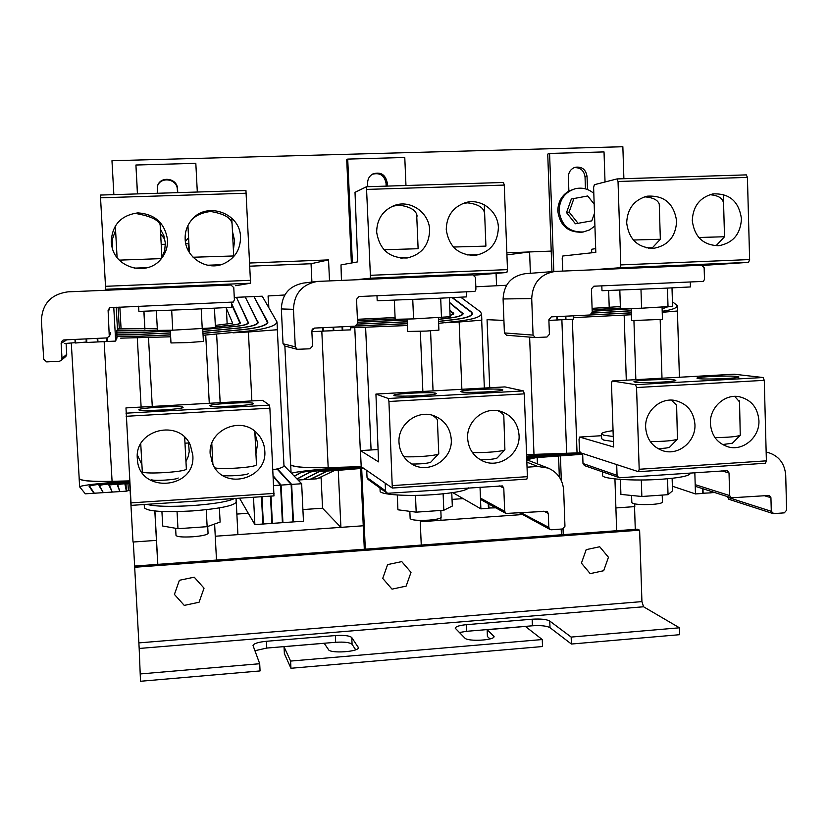 <?xml version="1.0" encoding="UTF-8"?>
<svg xmlns="http://www.w3.org/2000/svg" width="828" height="828" viewBox="0 0 828 828"><rect width="100%" height="100%" fill="white"/><g stroke="black" fill="none" stroke-linecap="round" stroke-linejoin="round"><path stroke-width="1.24" d="M321.078 476.866L322.547 508.226L340.908 527.364L363.254 525.78L215.249 536.233L237.915 534.629L236.063 498.425M311.908 282.069L311.049 263.739L328.54 259.899L329.513 280.868M338.269 470.263L340.908 527.364M521.971 514.581L420.262 521.754L440.962 520.294L440.858 517.8M328.54 259.899L249.787 263.014M134.643 566.073L133.298 542.009L156.44 540.384L133.008 542.029L129.737 483.583M463.183 498.632L452.047 499.387M322.547 508.226L302.903 509.562M248.307 513.288L236.86 514.074M635.273 529.361L634.538 506.632L615.897 507.947L634.786 506.612L634.703 503.941M363.564 468.265L334.253 470.646L316.948 478.812L310.676 479.215L327.381 471.08L362.312 467.965L326.915 471.111L310.252 479.246L303.431 479.681L319.432 471.587L362.178 467.52M361.784 467.033L331.904 469.424C319.266 470.47 311.814 471.401 309.568 472.219L296.973 478.926M294.395 476.276L300.626 472.798C303.462 471.712 313.274 470.48 330.051 469.072L360.397 466.65M268.634 307.188L268.086 295.958L284.811 294.985M291.073 472.86L290.69 464.932C294.054 467.209 306.619 468.11 328.385 467.644L361.194 466.619L360.459 450.608L378.541 461.869L375.933 394.056L388.322 398.496L388.932 401.487L392.306 488.054L361.236 466.65M321.813 331.241L328.178 467.582C306.66 468.017 294.137 467.106 290.628 464.87L290.69 464.932M460.782 297.242L480.24 311.67L481.565 313.75C480.685 316.886 473.326 319.308 459.499 321.026L459.53 321.947L481.824 320.177L481.565 313.75M461.869 389.295L459.157 321.968M459.499 321.026L438.633 323.344M350.513 327.795L407.376 325.528M328.178 467.582L349.219 467.023M362.457 467.499L318.956 471.618L302.996 479.712L298.059 480.033M297.107 479.05L310.034 472.188C312.249 471.391 319.577 470.47 332.007 469.445L361.815 467.054M363.026 467.892L362.312 467.944M488.416 508.009L495.744 507.833M488.934 508.299L488.768 503.983M362.312 467.965L363.057 467.913M452.812 492.639L480.882 508.868L488.437 508.34L488.251 503.703M318.511 478.066L321.119 477.777M480.882 508.868L480.023 487.102M359.756 466.671L329.948 469.052C312.953 470.48 303.027 471.732 300.15 472.829L294.25 476.131M291.456 473.254C295.834 471.888 308.161 470.356 328.437 468.669L328.385 467.644M328.437 468.669L347.129 467.158M445.309 322.744L459.53 321.947M311.887 331.717L312.135 329.647M438.55 321.492L454.613 319.587C465.874 318.2 471.877 316.244 472.612 313.698L471.587 312.063L452.626 297.656M355.564 326.097L407.304 323.717M312.218 331.593L322.765 331.19L322.599 327.702M312.611 328.954L312.746 331.676M438.467 319.411L449.542 318.076C458.06 317.052 462.604 315.592 463.173 313.667L449.542 302.406M357.53 324.172L407.221 321.833M407.304 323.613L355.905 325.994M452.181 297.676L471.122 312.084L472.126 313.698C471.401 316.213 465.471 318.149 454.344 319.504L454.355 319.618M454.344 319.504L438.55 321.388M322.765 331.096L333.291 330.693L333.135 327.205M323.137 327.671L323.293 331.169M450.08 315.665L453.754 313.667L449.863 310.148M357.572 322.309L407.148 319.981M407.221 321.74L357.551 324.079M449.563 302.789L462.697 313.667C462.138 315.551 457.667 317 449.293 317.993L449.293 318.107M449.293 317.993L438.467 319.308M333.291 330.6L342.223 330.269L342.057 326.781M333.663 327.174L333.819 330.662M357.499 320.746L395.142 318.987M407.138 319.887L357.561 322.216M449.873 310.541L453.278 313.667L450.08 315.52M342.212 330.175L350.606 329.865L350.451 326.377M342.585 326.749L342.751 330.237M357.427 319.287L395.08 317.528M395.142 318.894L357.489 320.653M311.835 331.055L314.371 328.085L355.108 326.16L357.613 323.375L356.537 299.312L359.041 296.527L474.92 291.435L475.924 289.231L475.458 277.38L472.798 274.855L317.279 281.427C302.075 284.397 294.147 293.692 293.474 309.32L295.275 346.849L297.221 349.302L310.034 348.795L312.56 345.99L311.835 331.055M316.389 281.53L303.441 283.072C289.324 285.826 281.955 294.457 281.344 308.947L283.031 343.775L284.915 346.063M366.721 470.439L367.042 477.559L368.015 479.381L386.552 492.784L388.228 493.26L502.399 485.922L503.786 488.096L504.687 511.342L505.949 513.443L546.946 511.28L548.291 513.412L548.809 527.405L550.082 529.506L551.386 529.775L562.564 528.968L564.955 526.235L563.682 490.466C562.843 479.816 557.699 472.353 548.219 468.099L537.807 466.474L527.043 467.178M385.186 483.169L385.517 490.828L386.552 492.784M519.591 512.874L550.082 529.506M438.395 317.724L438.912 330.124L426.368 331.065L407.635 331.459L407.107 319.039M466.516 291.808L466.713 296.879L430.922 298.66L377.195 300.771L376.978 295.741M449.356 297.811L450.121 316.731L413.576 318.894L395.163 319.297L394.335 300.202M441.49 317.59L440.693 298.215M413.576 318.894L412.748 299.446M441.107 517.303L441.117 517.376C440.517 518.597 436.377 519.529 428.718 520.16C417.695 520.698 411.506 520.17 410.15 518.566L409.839 511.342M468.658 487.868C466.081 490.776 454.324 493.043 433.386 494.658C406.507 496.572 379.007 494.564 380.124 490.994L380 488.044M451.767 492.784L452.316 506.043L443.808 510.245L416.184 512.159L397.916 509.8L397.274 494.989M443.808 510.245L443.125 493.84M416.184 512.159L415.47 495.372M623.888 178.703L622.853 146.732L111.966 160.736L113.86 194.632M311.049 263.739L249.942 266.171M506.839 252.84L551.22 251.091L529.599 251.94L530.386 273.292M477.984 254.724L467.023 254.921M453.402 247.034L485.891 246.113M400.804 258.129L409.249 257.58M410.015 257.384L397.864 257.663M383.995 249.735L418.119 248.721L416.681 214.587M467.634 438.374C468.472 448.869 473.481 456.404 482.652 460.958C499.17 469.103 520.45 453.982 519.063 435.217C517.986 423.274 511.932 415.335 500.899 411.412C484.784 406.051 466.371 420.914 467.634 438.374M399.003 442.576C399.717 452.098 404.064 459.302 412.054 464.187C428.863 474.651 452.885 459.374 451.26 439.378C450.297 428.128 444.708 420.334 434.503 415.966C417.871 409.063 397.575 424.215 399.003 442.576M502.213 389.543C497.307 388.146 460.057 389.905 460.668 391.499L461.186 391.82C465.295 393.279 503.662 391.499 502.865 389.895L502.213 389.543M435.839 393.238C431.833 391.737 393.145 393.631 393.828 395.298L394.159 395.556C397.336 397.119 437.174 395.204 436.284 393.538L435.839 393.238M504.956 386.914L523.462 390.919L524.3 393.859L527.395 476.659L526.867 479.101L392.358 488.023M437.391 420.293L437.391 420.169C437.153 418.823 435.342 417.157 431.968 415.17M503.828 416.422L503.869 416.06C503.621 414.424 501.675 412.654 498.042 410.75M446.251 229.604C448.911 246.951 458.733 255.521 475.707 255.303C490.155 252.105 497.711 242.914 498.384 227.7C498.228 210.964 480.747 197.737 465.17 202.725C452.875 207.186 446.561 216.139 446.251 229.604M376.668 232.15C379.534 249.911 389.729 258.512 407.252 257.963C421.607 254.527 429.07 245.274 429.649 230.215C429.473 212.713 410.377 199.269 394.314 205.52C382.722 210.416 376.844 219.285 376.668 232.15M484.525 213.313C483.831 207.642 478.18 204.154 467.592 202.839L463.069 203.429M416.774 216.915L417.095 216.025C416.298 210.291 410.284 206.658 399.044 205.137L392.482 206.244M341.436 280.361L341.001 264.908L357.717 261.865L355.015 192.334L366.452 186.745L370.509 278.187L355.657 279.771M366.525 186.745L503.507 182.47L504.262 185.079L507.481 269.618L506.881 272.484L474.185 275.196M472.405 452.512C484.556 453.019 503.486 451.395 504.904 449.749L497.121 458.008C494.761 459.074 489.182 459.664 480.385 459.799M504.904 449.749L503.807 415.759M403.795 456.694C415.625 457.408 437.163 455.607 438.581 453.806L430.788 462.169C427.786 463.401 421.473 464.032 411.837 464.053M613.051 430.663C605.734 431.657 601.873 432.702 601.48 433.81L603.643 435.176L613.248 436.522M601.49 434.007L601.645 438.705L603.809 440.123L613.413 441.521M662.431 502.078L662.431 502.192C661.965 503.165 658.602 503.9 652.34 504.397C640.386 504.925 633.544 504.345 631.826 502.658L631.588 495.475M690.21 473.295L690.221 473.595C688.927 476.017 679.333 477.901 661.448 479.257C633.461 481.275 600.849 478.926 602.629 475.262L602.515 471.95M672.129 478.315L672.512 490.849L668.03 494.678L641.845 496.489L620.907 494.409L620.41 479.402M668.03 494.678L667.534 478.781M641.845 496.489L641.317 479.992M662.452 319.37L631.547 320.591L631.153 308.482M690.293 281.965L690.438 286.943L661.386 288.382L601.987 290.721L601.821 285.857M672.005 287.906L672.564 306.319L641.576 308.213L620.431 308.761L619.82 290.131M668.03 306.971L667.451 288.113M641.576 308.213L640.975 289.272M591.73 252.809L591.606 249.269L595.684 248.628M713.343 245.554L716.53 245.223L724.479 236.798M698.791 237.491L724.51 236.746L723.33 194.445M648.355 248.172L652.402 247.779L646.42 247.82M633.348 240.027L660.34 239.251L652.402 247.779M650.28 441.583C664.563 441.49 673.609 440.682 677.439 439.161L669.624 447.182C668.258 447.896 664.366 448.383 657.949 448.641M677.439 439.161L676.611 405.192L671.311 400.121M714.957 437.577C728.454 437.443 736.879 436.677 740.253 435.29L732.397 443.228L722.502 444.553M740.253 435.29L739.518 400.856M593.811 193.4C588.315 188.763 582.105 187.211 575.191 188.743C564.82 192.158 559.449 199.558 559.086 210.923C561.26 225.371 569.312 232.389 583.254 231.985L589.546 229.936L594.918 225.972M574.953 188.805L568.877 191.061C561.539 195.574 557.855 202.291 557.824 211.202C559.987 225.599 568.018 232.596 581.929 232.192L582.167 232.15M605.03 181.984L604.026 151.917L549.585 153.439L547.732 154.101L551.955 271.646M558.569 455.845L559.335 477.031M561.208 529.061L561.405 534.784M549.585 153.439L553.818 271.512M560.421 455.7L561.312 480.53M563.04 528.885L563.247 534.64M616.653 530.727L614.935 478.926M609.222 307.55L608.652 290.556M587.497 189.529L587.042 176.395C585.841 169.367 581.856 166.335 575.098 167.287C570.751 168.912 568.515 172.141 568.391 176.975L568.877 191.061M585.448 188.846L585.034 176.954C584.04 170.433 580.387 167.339 574.083 167.66M594.173 204.123L587.725 195.977L571.341 198.999L566.528 212.61L575.408 223.777L591.792 220.859L594.483 213.262M573.959 198.378L569.115 212.061L566.528 212.61M569.115 212.061L578.058 223.301L575.408 223.777M578.058 223.301L591.792 220.859M548.871 319.753L551.293 316.865L589.826 315.044L592.227 312.332L591.43 288.91L593.831 286.209L703.51 281.385L704.483 279.243L704.142 267.703L701.647 265.239L555.309 271.398C540.456 273.913 532.59 282.969 531.711 298.577L533.056 335.102L535.333 337.565L546.987 337.017L549.409 334.284L548.871 319.753M554.936 271.418L525.076 273.706C511.218 276.045 503.9 284.47 503.093 298.97L504.397 332.928L506.519 335.226L535.333 337.565M582.653 453.485L582.995 463.514L584.485 465.615L619.592 477.756L727.326 470.656L729.023 472.933L729.654 495.579L731.259 497.814L769.305 495.444L770.93 497.68L771.292 511.311L773.714 513.629L784.313 512.853L786.6 510.203L785.72 475.355C784.737 463.421 778.827 455.793 767.98 452.481L766.159 452.129M616.705 464.611L617.057 475.375L618.651 477.632M727.377 496.572L728.878 499.294L772.866 513.526M692.28 220.61C694.464 237.025 703.334 245.388 718.901 245.709C733.049 242.997 740.563 234.034 741.453 218.82C738.98 201.411 729.437 193.121 712.825 193.928C699.784 197.447 692.932 206.338 692.28 220.61M626.682 223.011C628.97 239.623 638.057 248.048 653.954 248.286C668.237 245.471 675.793 236.446 676.631 221.19C673.982 203.419 664.118 195.097 647.03 196.195C634.041 199.9 627.262 208.842 626.682 223.011M659.378 207.838L659.668 206.089C659.171 200.821 654.399 197.757 645.343 196.888L644.153 196.96M562.802 271.066L562.202 258.522L562.812 255.997L595.808 252.354L593.614 187.573L594.338 184.706L617.108 178.91L618.03 181.487L620.762 264.908L619.955 267.744L590.778 269.897M617.17 178.92L746.318 174.884L747.425 177.409L749.619 259.557L748.574 262.362L702.682 265.436M723.486 203.429C723.051 198.368 718.559 195.46 710.02 194.725M710.393 423.522C711.449 435.735 717.514 443.56 728.588 446.996C743.554 451.125 759.835 436.894 758.924 420.541C757.713 407.459 751.037 399.489 738.886 396.643C724.365 393.921 709.524 407.883 710.393 423.522M645.643 427.486C646.678 439.409 652.578 447.224 663.363 450.918C678.743 455.752 695.955 441.283 694.94 424.464C693.74 411.557 687.136 403.567 675.12 400.493C660.216 397.305 644.691 411.485 645.643 427.486M737.23 376.461C729.561 375.394 696.596 376.771 696.969 378.137L698.439 378.613C705.425 379.721 739.425 378.344 738.907 376.968L737.23 376.461M674.489 379.948C667.503 378.8 633.503 380.269 633.938 381.698L635.117 382.143C641.389 383.333 676.435 381.863 675.855 380.425L674.489 379.948M734.208 374.215L763.064 377.516L764.275 380.342L766.386 460.844L765.486 463.245L638.585 471.67M635.542 384.658L636.556 387.535L639.185 469.269L638.481 471.701L580.242 452.699L579.424 450.059L579.051 439.254L579.61 437.06L613.6 446.985L611.478 383.447L612.171 380.973L635.542 384.658L763.064 377.516M739.539 401.911L734.726 396.374M537.196 457.553L537.424 463.918M506.922 254.879L529.599 251.94M496.075 273.375L496.552 285.764M582.674 454.261L536.047 457.646L526.763 459.768M581.246 453.03L535.198 456.445M564.986 453.589L526.649 456.683L565.586 453.568M489.71 387.752L487.061 319.68L503.921 320.405M475.831 286.788L506.57 285.256M672.419 301.723L677.47 305.718C676.838 308.068 671.746 309.92 662.203 311.276M661.996 378.22L660.185 319.67M631.36 314.743L573.359 317.631M526.577 454.644L580.49 452.781M533.977 454.5L529.63 337.099M582.529 453.454L526.691 457.718L563.899 454.644M535.198 456.476L581.308 453.051M710.755 492.681L714.885 492.577M711.231 492.836L711.19 491.397M582.664 453.868L526.711 458.381M563.899 454.665L582.601 453.475M702.641 493.24L710.755 492.867L710.714 491.252M703.117 493.405L702.982 488.779M526.711 458.464L582.664 453.889M672.377 486.222L695.468 493.933L702.641 493.436L702.506 488.623M695.468 493.933L694.837 472.705M526.629 456.207L534.308 455.555L534.277 454.551L554.946 453.93M534.308 455.555L552.949 454.054M526.577 454.717L534.277 454.551M662.234 312.311L677.625 310.986M662.131 308.865L667.264 307.012M565.452 319.556L573.411 319.225L573.297 315.82L631.298 312.922M592.144 313.119L631.236 310.831M631.298 312.808L590.385 314.95M666.706 307.033L662.121 308.72M548.902 320.395L556.985 320.001L556.861 316.606M592.196 311.297L631.164 308.751M631.226 310.728L592.165 313.025M556.985 319.96L565.452 319.598L565.327 316.203M557.358 316.575L557.482 319.981M592.144 309.775L620.42 308.192M631.164 308.647L592.186 311.204M565.835 316.182L565.948 319.577M592.092 308.358L620.369 306.567M620.41 308.088L592.134 309.682M207.704 526.473L208.066 533.335C207.259 534.836 202.156 535.985 192.748 536.782C182.677 537.331 177.088 536.865 176.002 535.405L175.619 528.295M236.197 502.016L236.197 502.089C234.013 505.784 219.43 508.734 192.458 510.928C163.437 512.439 147.415 511.383 144.393 507.761L144.217 504.531M234.49 498.528C228.073 501.602 213.966 503.962 192.168 505.608C170.206 506.891 155.053 506.477 146.722 504.366M219.379 507.885L220.113 522.064L207.145 526.68L177.968 528.699L162.712 526.028L161.915 511.487M207.145 526.68L206.255 509.706M177.968 528.699L177.047 511.611M211.316 460.554L212.661 460.202M185.886 438.55L184.737 438.623M184.975 443.197L188.722 442.98M210.188 454.127L213.345 465.408C225.413 490.631 267.547 478.46 264.774 450.774C264.339 443.963 261.751 438.095 256.99 433.199C240.969 415.48 207.818 430.167 210.188 454.127M211.502 461.124L212.786 462.583M255.935 453.91L257.663 443.29L254.889 432.94M137.324 458.588L137.365 459.209C138.845 494.047 196.081 489.617 192.81 455.183L190.45 445.516C179.811 418.388 134.302 429.38 137.324 458.588M137.355 455.027L141.909 464.653M185.958 461.61L188.111 456.777L189.229 451.622L188.442 441.852M253.409 403.391C252.188 401.58 208.998 403.898 209.888 405.73L209.919 405.813C210.219 407.697 254.651 405.347 253.482 403.515L253.409 403.391M183.05 407.304C183.04 405.368 137.883 407.862 138.866 409.756L138.866 409.767C137.924 411.785 184.354 409.249 183.071 407.366L183.05 407.304M131.145 505.401L125.97 407.904L262.6 400.328L269.462 405.14L269.876 408.183L273.975 495.9L131.145 505.38L273.975 495.9M248.39 473.595C247.324 475.231 226.085 476.638 222.525 475.303M214.856 467.882C222.411 469.673 254.827 467.354 256.307 464.953M178.196 477.984C177.037 479.805 152.756 481.306 151.431 479.629M142.468 471.867C144.476 474.496 184.489 472.063 186.186 469.228M142.292 471.577L140.75 443.818M202.736 328.747L203.398 341.426L187.863 342.595L170.982 342.958L170.299 330.217M231.426 302.137L231.685 307.312L187.314 309.517L138.887 311.421L138.597 306.215M214.442 308.254L215.446 327.712L172.742 330.175L157.403 330.424L156.337 310.831M202.249 328.788L201.204 308.885M172.742 330.175L171.675 310.2M185.731 243.484L188.215 243.391L188.629 251.226M161.212 244.395L165.383 244.239M188.215 243.391L188.887 243.422M61.127 343.341L62.442 340.411L63.746 339.956L106.864 337.917L109.265 336.292L108.095 310.303L109.731 307.674L233.351 302.054L234.386 299.788L233.775 287.606L230.929 285.008L67.979 291.849C50.994 294.24 42.135 303.855 41.41 320.684L43.708 359.28L46.689 361.898L59.357 361.267L61.148 360.511L62.007 358.379L61.127 343.341L65.909 340.443M65.795 356.454L66.726 354.374L66.085 343.454M197.312 192.034L195.822 163.333L135.916 165.01L137.427 193.897M143.875 311.307L144.848 329.182M154.826 510.99L157.755 564.375M135.916 165.01L137.51 193.897M143.948 311.307L144.931 329.182M154.908 510.99L157.837 564.365M216.491 560.07L214.618 524.02M177.761 192.645L177.565 189.022C177.523 177.813 159.814 175.526 157.382 186.445L157.237 193.286M185.379 241.445L186.331 240.472M177.502 192.645L177.337 189.55C177.285 178.486 159.856 176.095 157.289 186.828M185.368 241.424L188.577 237.677M160.673 234.51L164.72 238.681M160.642 233.796L164.296 238.754M210.84 265.705L218.147 265.374M220.859 264.743L207.6 265.229M193.079 257.239L233.693 255.966L231.788 218.178M137.386 268.614L144.672 268.313M147.653 267.63L134.167 268.148M119.377 260.127L161.388 258.615M232.461 231.447L234.593 240.596L233.392 249.859M185.161 239.147C185.544 257.384 206.255 270.942 222.908 264.06C234.593 258.916 240.462 249.942 240.524 237.129C240.482 212.848 205.965 200.842 191.351 220.289C186.942 225.775 184.882 232.068 185.161 239.147M160.384 229.056L163.882 235.773L165.352 243.153L164.679 250.605L161.915 257.529M111.221 241.848L111.946 246.785C116.22 268.551 147.363 276.293 160.911 259.185C165.6 253.596 167.815 247.137 167.525 239.799C164.865 223.074 154.991 214.1 137.924 212.879C121.002 215.228 112.101 224.895 111.221 241.848M112.349 248.296L112.246 239.623L115.568 230.381M231.912 223.208C230.774 217.598 223.643 213.686 210.509 211.461C200.883 212.806 194.145 216.212 190.285 221.666M235.711 285.712L250.553 283.217L245.947 190.512L100.385 195.056L105.508 286.312L105.715 289.282L106.957 290.214M160.208 225.713L160.56 225.837C159.276 220.445 151.669 216.46 137.748 213.893M129.913 483.562L124.893 484.038L126.373 491.159L130.11 490.197M107.164 337.886L107.371 341.488L115.661 341.084L116.945 336.83M283.973 465.771L283.973 465.843C283.932 466.785 281.748 467.789 277.442 468.855L272.919 469.818M273.209 475.841L281.096 485.073L291.125 484.421L277.028 468.959M129.83 482.113L118.621 483.034C106.315 484.049 99.774 484.929 98.987 485.653L102.993 492.08M102.858 492.681L94.34 493.229L89.59 486.233C90.594 485.27 99.184 484.121 115.371 482.765L115.361 482.734M115.371 482.765L129.81 481.575M282.369 521.837L282.928 522.634L292.946 521.93L291.125 484.421M282.928 522.634L281.096 485.073M129.799 481.554L115.195 482.745C98.811 484.121 90.107 485.291 89.093 486.264L93.895 493.26L85.325 493.819L79.633 486.833C80.916 485.622 91.794 484.163 112.266 482.445L112.204 481.389L129.768 480.954M202.974 333.394L244.819 329.472C259.392 327.702 267.071 325.28 267.879 322.206L253.937 296.559L262.228 296.207L277.028 322.009C276.055 325.787 266.616 328.788 248.679 331.014L248.731 331.956L277.401 329.72L277.028 322.009M251.867 400.928L248.41 331.966M248.679 331.014L203.077 335.257M120.681 338.155L170.651 336.799M71.301 343.206L79.188 478.398C80.451 480.747 91.422 481.72 112.08 481.316L104.152 341.643M112.08 481.316L129.768 480.882M273.685 485.56L280.568 485.115L273.24 476.504M129.861 482.662L108.841 485.042L111.997 491.449M111.801 492.101L103.314 492.65L99.474 485.622C100.25 484.908 106.688 484.049 118.787 483.045L129.841 482.134M271.791 522.509L272.371 523.368L282.4 522.675L280.568 485.115M272.371 523.368L271.015 496.096M126.373 491.159L119.822 491.584L117.679 484.494L129.892 483.159L117.193 484.525L119.636 490.963M119.387 491.615L112.256 492.07L109.337 485.011L122.12 483.304M122.12 483.335L129.872 482.693M262.786 523.068L263.366 524L271.832 523.41L270.487 496.138M263.366 524L262.01 496.696M239.54 498.197L254.879 524.59L262.838 524.031L261.472 496.738M254.879 524.59L253.503 497.266M128.361 490.393L127.978 483.728M277.442 468.855L291.653 484.39L301.661 483.738L283.963 465.564M93.895 493.26L94.009 492.732M112.266 482.445L129.768 481.016M79.177 478.284L79.146 478.532C80.451 480.871 91.473 481.824 112.204 481.389M292.905 521.164L293.464 521.899L303.462 521.205L301.661 483.738M293.464 521.899L291.653 484.39M232.999 332.825L248.731 331.956M64.532 343.527L75.69 342.626M74.965 339.428L75.172 343.02M244.612 329.503L244.602 329.389C258.988 327.64 266.585 325.249 267.382 322.216L253.937 296.559M116.965 338.124L116.934 336.178L138.949 336.344L170.558 334.926M75.503 339.408L75.71 342.999L86.816 341.995M86.081 338.9L86.288 342.492M240.627 327.898L240.617 327.795C251.422 326.501 257.125 324.721 257.746 322.454L245.191 296.941L258.15 322.858M202.881 331.469L240.813 327.867C251.795 326.563 257.601 324.752 258.232 322.444L258.108 321.968M170.547 334.833L139.021 336.24L116.914 336.023L116.883 334.15L140.667 334.357L170.454 333.001M244.602 329.389L202.974 333.291M253.492 296.579L245.191 296.941M86.64 338.88L86.847 342.461L97.393 341.964L97.911 341.291M97.186 338.373L97.393 341.964M236.725 326.304L236.715 326.201C243.877 325.373 247.675 324.214 248.1 322.713L236.435 297.324L248.545 322.951M202.777 329.575L236.911 326.284C244.25 325.425 248.141 324.234 248.586 322.692L248.514 322.402M170.444 332.908L140.75 334.253L116.883 334.046L116.852 332.131L142.292 332.39L170.351 331.096M240.617 327.795L202.87 331.376M244.757 296.962L236.435 297.324M97.745 338.352L97.952 341.933L106.812 341.509L107.319 340.577M106.615 337.927L106.812 341.509M215.404 326.967L233.693 324.938C237.884 324.472 240.11 323.81 240.379 322.93L231.478 303.162M170.34 331.003L142.364 332.297L116.852 332.028L116.82 330.434L143.523 330.745L157.382 330.103M236.715 326.201L202.777 329.482M236.001 297.345L234.272 297.418M113.767 307.312L115.661 341.084M118.083 307.116L119.304 328.902M215.321 325.404L232.658 323.179L226.354 308.326M157.382 329.999L143.596 330.641L116.82 330.331L118.373 328.882L157.299 328.602M231.529 304.3L239.903 322.951C239.644 323.779 237.512 324.421 233.506 324.855L233.506 324.959M233.506 324.855L215.404 326.874M119.853 307.043L121.085 328.944M226.323 307.654L227.162 324.1M405.968 185.513L404.778 157.486L347.708 159.09L346.715 159.742L351.382 263.014M360.666 468.472L364.31 549.233M347.708 159.09L352.386 262.838M361.67 468.389L365.314 549.161M421.255 545.052L420.2 520.388M387.338 186.093L387.183 182.564C385.393 174.48 380.621 171.603 372.879 173.921C369.371 175.94 367.622 179.024 367.622 183.164L367.787 186.704M386.148 186.124L386.024 183.102C384.378 175.319 379.793 172.379 372.258 174.273M679.467 627.8L571.165 637.074L571.413 644.039L679.674 634.683L679.467 627.8L643.542 606.769L139.176 648.469L140.501 681.268L260.064 670.939L259.702 663.725L140.098 673.961M134.653 567.273L639.62 530.179L637.415 529.206L134.612 566.073L139.176 648.469M639.62 530.179L641.928 601.614L643.542 606.769M571.165 637.074L549.751 621.031C546.521 619.303 540.653 618.692 532.156 619.209L466.371 624.674C459.468 625.357 455.742 626.527 455.214 628.173L464.839 638.057C467.799 641.845 494.771 640.375 494.068 636.463L487.123 629.725L525.366 626.423L542.247 639.547L290.597 661.075L284.035 646.792L284.563 646.606L324.193 643.284L328.488 649.597C330.072 653.778 359.238 651.833 358.379 647.61L351.776 637.55C349.602 635.687 344.117 635.024 335.33 635.562L266.43 641.286C258.191 642.124 253.72 643.542 253.026 645.529L259.702 663.725M542.247 639.547L542.506 646.533L290.949 668.268L290.597 661.075M459.24 632.53L466.64 631.309L532.404 625.792C540.901 625.275 546.759 625.896 549.999 627.665L571.413 644.039M487.402 636.515L487.143 629.756L487.402 636.515L490.021 638.916M284.377 653.675L290.949 668.268M284.377 653.685L284.035 646.792L284.377 653.685M254.9 650.725L266.771 648.065L335.65 642.29C344.427 641.752 349.913 642.435 352.086 644.339L355.688 649.783M401.766 561.612L387.607 564.603L382.733 578.389L392.017 589.143L406.144 586.11L411.009 572.365L401.766 561.612M599.71 546.749L586.183 549.647L581.422 563.123L590.198 573.638L603.695 570.709L608.445 557.275L599.71 546.749M194.238 577.188L179.407 580.283L174.408 594.411L184.251 605.392L199.051 602.256L204.04 588.18L194.238 577.188M290.628 464.87L284.873 346.052M268.272 295.948L268.841 307.53M433.054 390.888L430.56 330.848M422.86 391.458L420.324 331.324M371.079 449.956L365.614 327.515M360.335 450.805L354.788 327.795M453.309 312.912L453.361 314.329M293.474 309.32L281.344 308.947M295.275 346.849L283.031 343.775M385.517 490.828L367.042 477.559M503.786 488.096L499.118 485.819M504.687 511.342L480.457 498.104M548.291 513.412L543.758 511.166M548.809 527.405L521.06 512.77M537.807 466.474L526.856 462.169M388.322 398.496L523.462 390.919M388.932 401.487L524.3 393.859M375.974 394.066L505.049 386.914M360.511 450.618L377.992 449.542M392.607 485.581L527.395 476.659M504.262 185.079L367.032 189.405M507.481 269.618L370.84 275.289M506.881 272.484L370.509 278.187M585.034 176.954L587.042 176.395M531.711 298.577L503.093 298.97M533.056 335.102L504.397 332.928M617.057 475.375L582.995 463.514M729.023 472.933L721.768 470.904M729.654 495.579L695.199 484.659M770.93 497.68L764.192 495.661M771.292 511.311L727.398 497.224M747.425 177.409L618.03 181.487M749.619 259.557L620.762 264.908M748.574 262.362L619.955 267.744M636.556 387.535L764.275 380.342M612.234 380.983L734.353 374.215M579.693 437.07L601.542 435.714M639.185 469.269L766.386 460.844M635.842 379.669L633.938 320.705M626.289 380.197L624.167 315.22M577.044 453.009L572.355 319.266M566.631 453.527L561.881 319.774M125.991 413.182L269.462 405.14M126.146 416.287L269.876 408.183M125.97 407.904L262.621 400.338M131 502.886L274.078 493.416M109.493 335.05L110.693 332.773M108.095 310.303L109.399 309.858M62.007 358.379L66.726 354.374M177.337 189.55L177.565 189.022M246.309 193.224L100.498 197.809M250.646 280.288L105.508 286.312M250.553 283.217L105.715 289.282M220.165 402.677L216.646 334.357M209.277 403.288L205.727 335.123M152.269 406.444L148.512 337.845M141.122 407.065L137.313 338.134M111.832 491.718L111.79 490.963M119.398 491.232L119.325 489.917M126.373 490.776L125.991 483.883M267.692 321.523L267.754 322.816M116.23 307.198L117.493 329.699M386.024 183.102L387.183 182.564M641.928 601.614L138.887 642.89M266.43 641.286L266.771 648.065M358.203 647.082L358.255 648.086M351.776 637.55L352.086 644.339M335.33 635.562L335.65 642.29M549.751 621.031L549.999 627.665M532.156 619.209L532.404 625.792M466.371 624.674L466.64 631.309M493.623 635.614L493.685 637.218M484.349 388.053L481.689 320.25M472.126 313.698L472.167 314.702M462.697 313.667L462.738 314.526M453.278 313.667L453.309 314.371M297.221 349.302L284.832 346.042M505.949 513.443L480.509 499.439M547.96 467.996L526.763 459.778M441.117 517.376L440.827 510.452M485.912 246.071L484.297 204.806M375.933 394.056L504.997 386.904M360.459 450.608L377.992 449.521M392.306 488.054L526.867 479.101M503.507 182.47L366.493 186.745M393.714 205.737L394.314 205.52M438.768 453.516L437.391 420.169M662.431 502.192L662.214 495.082M690.221 473.595L690.2 473.026M662.452 319.391L662.079 307.25M660.34 239.251L659.264 204.412M583.254 231.985L581.929 232.192M731.259 497.814L695.241 486.305M767.98 452.481L766.159 452.057M746.318 174.884L617.108 178.91M612.171 380.973L734.27 374.215M579.61 437.06L601.542 435.704M638.481 471.701L765.486 463.245M679.415 377.247L677.418 311.111M677.47 305.718L677.625 311.028M236.197 502.089L236.011 498.425M256.473 464.643L254.807 431.233M212.889 464.518L211.792 443.446M186.352 468.917L184.665 437.287M109.265 336.292L110.476 333.932M109.731 307.674L110.817 307.436M61.148 360.511L65.93 356.351M189.364 252.478L187.946 225.558M161.936 257.922L160.166 225.05M117.09 257.518L115.32 225.806M245.947 190.512L100.385 195.056M190.471 221.407L191.351 220.289M283.973 465.843L277.339 329.772M79.633 486.833L79.146 478.532M267.382 322.216L267.434 323.324M257.746 322.454L257.798 323.396M248.1 322.713L248.141 323.479M239.903 322.951L239.923 323.52"/></g></svg>
